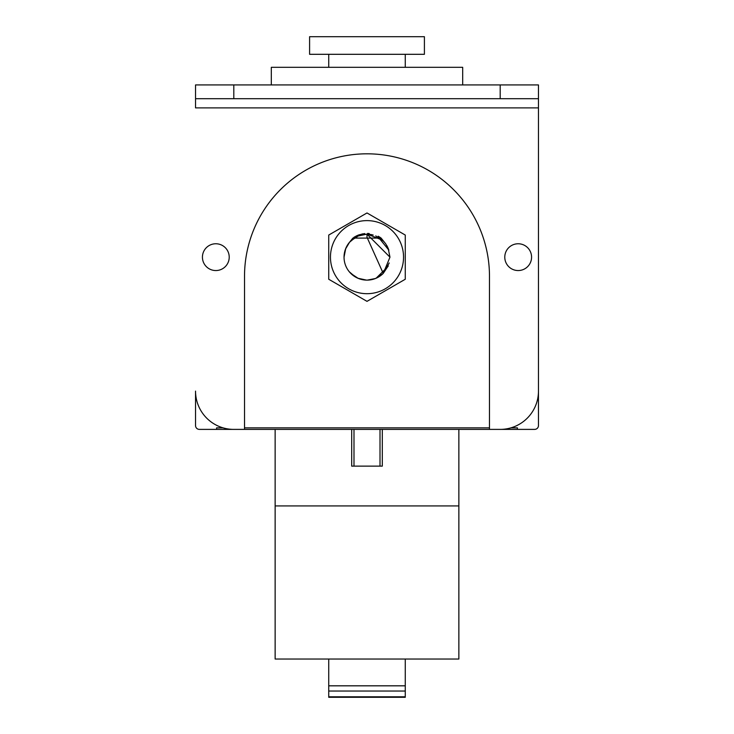 <?xml version="1.0" encoding="UTF-8"?>
<svg xmlns="http://www.w3.org/2000/svg" width="734" height="734" viewBox="0 0 734 734"><rect width="100%" height="100%" fill="white"/><g stroke="black" fill="none" stroke-linecap="round" stroke-linejoin="round"><path stroke-width="1.1" d="M195.538 98.705L195.538 107.889L538.462 107.889L538.462 391.112A38.269 38.269 0 0 1 500.193 429.39L489.477 429.39L489.477 276.296A122.477 122.477 0 0 0 367 153.819A122.477 122.477 0 0 0 244.523 276.296L244.523 429.39L233.807 429.39A38.269 38.269 0 0 1 195.538 391.112L195.538 425.555A3.826 3.826 0 0 0 199.364 429.39L534.636 429.39A3.826 3.826 0 0 0 538.462 425.555L538.462 98.705L195.538 98.705L195.538 84.924L538.462 84.924L538.462 98.705M275.14 429.39L275.14 659.031L458.86 659.031L458.86 429.39M275.14 505.937L458.86 505.937M328.731 659.031L328.731 697.3L328.731 696.786L405.269 696.786L405.269 697.3L405.269 659.031M517.415 429.39L517.415 427.858L510.91 427.858M489.477 427.858L244.523 427.858M223.09 427.858L216.585 427.858L216.585 429.39M389.213 262.974L383.24 273.397L367 237.256L367 234.192L389.965 257.157L383.267 273.36M383.001 273.626L375.533 278.47M366.541 280.113L357.889 278.232M387.983 266.488L376.129 278.232M375.478 278.498L367.358 280.113M358.21 278.369L350.834 273.461M388.249 265.864L383.249 273.378M355.329 276.929L349.311 271.8M358.073 278.314L352.953 275.333M367 234.192A22.965 22.965 0 0 0 345.787 265.947A22.965 22.965 0 0 0 383.24 273.397M345.732 248.487L344.035 257.157L345.742 248.468M350.971 240.715L358.431 235.853M367.431 234.192L382.405 240.119M345.521 249.037L349.586 242.183M378.405 237.229L388.873 250.175M350.641 241.036L357.669 236.174M357.88 236.082L366.624 234.192M375.753 235.926L382.909 240.596M388.167 248.248L389.965 257.157M367.945 234.21L370.945 234.531M382.864 240.55L384.57 242.367M386.699 245.358L387.809 247.441M378.487 237.275L383.579 241.257M344.255 253.964L345.411 249.34M349.494 242.293L355.504 237.275M371.129 234.568L373.184 235.036M385.882 244.083L388.598 249.358M351.687 429.39L351.687 466.127L382.313 466.127L382.313 429.39M229.219 257.157A13.396 13.396 0 0 0 215.824 243.761A13.396 13.396 0 0 0 202.428 257.157A13.396 13.396 0 0 0 215.824 270.552A13.396 13.396 0 0 0 229.219 257.157M531.572 257.157A13.396 13.396 0 0 0 518.176 243.761A13.396 13.396 0 0 0 504.781 257.157A13.396 13.396 0 0 0 518.176 270.552A13.396 13.396 0 0 0 531.572 257.157M348.32 243.789L352.87 238.091L381.129 238.091L379.46 236.954M378.175 236.22L381.129 238.091L385.689 243.807M369.23 233.531L367.541 233.43L369.23 233.531M364.596 233.55L358.761 234.898L364.596 233.55M358.183 235.128L355.862 236.201L358.183 235.128M367 220.613A36.544 36.544 0 0 0 330.456 257.157A36.544 36.544 0 0 0 367 293.692A36.544 36.544 0 0 0 403.544 257.157A36.544 36.544 0 0 0 367 220.613M362.44 233.871L354.779 236.816M354.504 236.981L353.76 237.467M367 212.961L328.731 235.054L328.731 279.25L367 301.353L405.269 279.25L405.269 235.054L367 212.961M462.686 84.924L462.686 67.317L271.314 67.317L271.314 84.924M424.408 54.307L309.592 54.307L309.592 36.7L424.408 36.7L424.408 54.307M328.731 685.822L405.269 685.822M328.731 691.043L405.269 691.043M353.99 429.39L353.99 466.127M380.01 429.39L380.01 466.127M500.193 84.924L500.193 98.705M233.807 98.705L233.807 84.924M328.731 697.3L405.269 697.3M405.269 54.307L405.269 67.317M328.731 54.307L328.731 67.317"/></g></svg>
